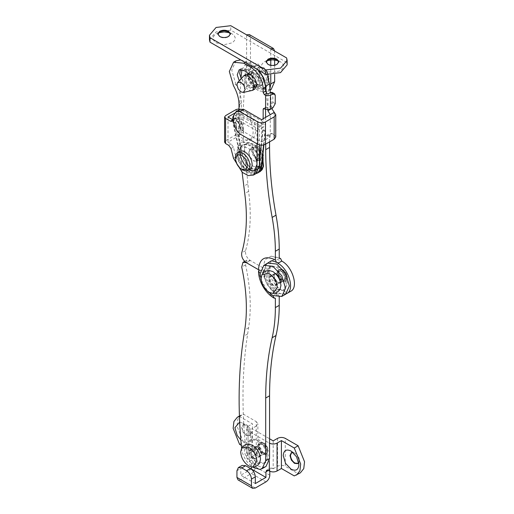 <?xml version="1.0" encoding="UTF-8"?>
<svg xmlns="http://www.w3.org/2000/svg" width="514" height="514" viewBox="0 0 514 514"><rect width="100%" height="100%" fill="white"/><g stroke="black" fill="none" stroke-linecap="round" stroke-linejoin="round"><path stroke-width="0.39" stroke-dasharray="2.57 1.93" d="M265.822 447.488C263.881 444.012 261.51 441.436 258.69 439.753L251.86 439.078L249.027 445.336L251.564 454.344C253.505 457.82 255.876 460.396 258.69 462.08L265.526 462.754L268.359 456.496L265.822 447.488M258.69 446.589L256.043 446.325L254.944 448.754L255.933 452.243L258.69 455.237L261.343 455.5L262.436 453.078L261.453 449.589L258.69 446.589C260.971 448.157 262.217 450.322 262.436 453.078L261.318 455.513L258.69 455.237C256.415 453.669 255.169 451.51 254.944 448.754L256.068 446.313L258.69 446.589M253.736 449.448L254.726 452.943L257.482 455.937L260.135 456.201L261.228 453.772L260.245 450.283L257.482 447.289L254.835 447.026L253.736 449.448M267.151 457.197L264.614 448.189C262.673 444.706 260.296 442.13 257.482 440.453L250.652 439.772L247.819 446.03L250.357 455.038C252.297 458.514 254.668 461.097 257.482 462.773L264.318 463.455L267.151 457.197M285.032 274.54C283.098 271.064 280.721 268.488 277.907 266.805L271.071 266.13L268.237 272.388L270.775 281.396C272.716 284.872 275.093 287.448 277.907 289.131L284.743 289.806L287.57 283.548L285.032 274.54M277.907 273.641L275.26 273.384L274.161 275.806L275.144 279.295L277.907 282.295L280.554 282.559L281.653 280.13L280.67 276.641L277.907 273.641M272.953 276.506L273.936 279.995L276.699 282.989L279.346 283.253L280.445 280.83L279.462 277.342L276.699 274.341L274.046 274.078L272.953 276.506M286.362 284.248L283.824 275.241C281.884 271.765 279.513 269.188 276.699 267.505L269.863 266.824L267.029 273.088L269.567 282.096C271.508 285.572 273.885 288.148 276.699 289.832L283.535 290.506L286.362 284.248M264.961 131.083L265.359 130.53L263.084 129.656L262.686 130.209L264.961 131.083L263.547 144.948M257.951 172.877L248.673 171.978L249.367 169.678L250.061 169.62L250.337 170.25L249.361 171.914L242.73 165.431L238.4 156.314L237.918 147.582L241.484 142.134L238.798 144.8C237.224 147.524 236.813 150.923 237.571 154.997C239.922 163.375 243.623 169.035 248.667 171.972L251.134 173.115L256.043 173.584M261.285 165.431L259.467 165.328L256.602 170.5L249.367 169.678L243.803 164.204L240.186 156.494L239.813 149.111L242.852 144.498L247.215 144.1L254.931 149.349L259.416 156.513M239.865 123.977L239.505 124.407L240.841 130.652L241.201 130.228C240.629 130.967 241.272 131.083 243.122 130.569C243.687 129.83 243.051 129.714 241.201 130.228L239.865 123.977C239.293 124.722 239.935 124.838 241.786 124.324C242.351 123.578 241.715 123.463 239.865 123.977L235.945 120.462L235.2 122.994L232.99 123.103L233.401 122.583L235.611 122.473L235.2 122.994L241.882 154.239L239.672 154.348L240.083 153.827L242.293 153.718L241.882 154.239C243.482 160.593 246.714 165.328 251.59 168.451L252.265 168.386L251.59 170.687L250.768 170.635L250.883 169.183L251.59 168.451L258.632 169.331L261.414 162.758L258.099 152.671L250.479 145.07L242.852 144.498C241.696 144.421 240.725 146.503 239.942 150.743C239.331 155.594 243.418 165.367 250.061 169.62C251.108 170.77 256.255 171.509 256.608 170.5C257.463 170.558 258.279 169.016 259.069 165.881L259.403 166.562M241.786 124.324L242.145 123.893L243.482 130.145L243.122 130.569L241.786 124.324L238.837 119.171L234.737 118.014C233.208 118.882 232.63 120.584 232.99 123.103L239.672 154.348C240.828 159.372 243.18 163.741 246.739 167.468L250.768 170.635M259.885 157.727L260.168 167.686L258.638 169.324C258.407 170.314 256.287 169.999 252.284 168.393L252.278 168.393C247.061 164.898 243.732 160.008 242.293 153.718L235.611 122.473L235.945 120.462C235.682 119.402 239.569 122.416 239.505 124.407L239.505 124.407M242.145 123.893C241.137 119.479 238.669 117.52 234.737 118.014L233.401 122.583L240.083 153.827C241.985 161.37 245.821 166.992 251.59 170.687L260 171.695M257.482 146.047L257.797 146.233C261.311 148.61 263.219 151.913 263.521 156.147L263.528 156.507C263.168 160.541 261.157 161.704 257.482 159.995C253.813 157.464 251.802 153.975 251.442 149.535C251.802 145.501 253.813 144.338 257.482 146.047C261.157 148.578 263.168 152.067 263.528 156.507M252.65 150.229L254.064 147.1L257.482 147.441L260.874 150.994L262.32 155.813L260.9 158.942L257.482 158.601L254.096 155.048L252.65 150.229M248.782 152.465L250.228 157.278L253.62 160.837L257.039 161.171L258.452 158.042L257.006 153.23L253.62 149.67L250.202 149.336L248.782 152.465M259.416 149.67L253.62 144.093L246.784 143.412L243.951 149.67C243.989 152.799 244.953 156.005 246.842 159.301C248.737 162.488 250.999 164.859 253.62 166.414L260.457 167.095L263.284 160.837L263.2 159.321M262.705 156.686L260.521 151.424M260.45 167.095L254.167 170.719L247.337 170.044C244.715 168.489 242.454 166.118 240.558 162.932C238.669 159.636 237.706 156.423 237.667 153.3L240.501 147.043L247.337 147.717C249.958 149.278 252.213 151.649 254.109 154.83M242.743 169.903C238.342 166.864 235.92 162.681 235.496 157.348M239.839 151.373C238.419 152.208 237.699 153.782 237.667 156.089C238.098 161.422 240.513 165.611 244.915 168.65C246.881 169.748 248.577 169.928 249.997 169.183M272.124 92.366L272.831 93.933L272.831 102.305L270.415 106.488L268 107.882L265.937 107.105L265.577 109.276M228.004 117.025L228.004 142.14L238.637 135.998L238.637 110.883L234.84 113.074M241.413 109.276L238.997 113.465L263.162 127.421L265.577 123.231L241.413 109.276L241.413 103.134C241.342 97.05 239.498 90.779 235.887 84.322L233.472 85.716M234.789 113.157L235.251 112.836L259.416 126.791L257 130.974L257 143.811M224.586 142.14L225.582 140.746L225.582 115.631M236.215 109.488L236.215 134.604L241.053 134.604L241.053 109.488L238.997 108.923M268 93.933L268 107.882M241.194 78.552L248.423 85.041L255.04 86.307L257 86.044L258.208 80.923L254.257 74.761L247.253 69.512L241.574 68.401L240.526 69.371M239.228 80.762L246.007 86.436L252.625 87.701L254.584 87.444L255.792 82.317L251.841 76.156L248.763 73.855M238.637 110.883L246.18 115.239L249.952 119.511C254.173 128.924 254.173 135.902 249.952 140.444L252.368 139.043L248.596 138.96L241.053 134.604M246.18 115.239L248.596 113.845L252.368 118.117C256.589 127.53 256.589 134.507 252.368 139.043L249.952 140.444L246.18 140.354L238.637 135.998M248.596 113.845L241.053 109.488M259.416 126.791L263.162 124.626L238.997 110.677L235.251 112.836M263.162 124.626L263.162 118.766M238.997 109.938L238.997 110.677M263.162 127.421L259.416 129.579L235.251 115.631L238.997 113.465M235.251 118.419L232.836 119.813L234.545 119.98L235.251 118.419L235.251 115.631M259.416 129.579L259.416 144.897M228.004 142.14L231.12 143.939L233.401 147.126L235.932 156.918L244.651 170.937L250.684 174.22L255.876 173.681M265.577 117.372L265.577 123.231M258.503 70.174L253.498 66.023L246.245 61.841L240.738 59.913M235.997 60.825L231.75 70.129L235.887 84.322M236.215 134.604L225.582 140.746M259.538 463.108L252.413 463.904C247.485 460.505 244.786 455.828 244.304 449.866L248.558 444.083M252.413 458.726L249.913 456.136L248.782 452.449L249.849 450.103L252.413 450.354L254.905 452.95L256.036 456.638L254.97 458.983L252.413 458.726M265.057 447.084L266.188 450.778L265.121 453.123L262.558 452.866L260.065 450.277L258.934 446.589L259.994 444.244L262.558 444.494L265.057 447.084M266.066 454.549L262.558 454.26C259.621 452.236 258.015 449.448 257.726 445.889L259.056 442.817L262.558 443.1C265.494 445.124 267.107 447.919 267.396 451.472L265.976 454.601L266.458 454.325L268.173 450.707C268.514 448.189 264.781 440.524 259.628 442.483L263.046 442.824C265.95 444.822 267.563 447.591 267.878 451.125L266.458 454.325M259.056 442.817L259.628 442.483M278.267 269.869L281.775 270.158C284.711 272.182 286.317 274.971 286.606 278.53L285.276 281.601L281.775 281.319C278.839 279.295 277.226 276.5 276.937 272.947L278.267 269.869L278.839 269.535L282.257 269.876C285.135 271.848 286.748 274.592 287.088 278.106L285.765 281.325L287.39 277.688C286.966 273.776 283.934 267.813 278.839 269.535M285.276 281.601L285.675 281.376M285.398 277.83L284.338 280.175L281.775 279.924L279.275 277.335L278.145 273.641L279.211 271.296L281.775 271.553L284.268 274.142L285.398 277.83M275.324 279.301L276.455 282.989L275.395 285.341L272.831 285.084L270.338 282.494L269.207 278.806L270.268 276.461L272.831 276.712L275.324 279.301M279.963 289.466L272.831 290.256C267.91 286.863 265.205 282.18 264.723 276.217L268.976 270.441M278.774 62.046L276.937 64.912L272.414 65.978L268 64.912L266.162 62.046M266.785 60.723L264.614 61.699C260.309 64.725 260.309 67.745 264.614 70.771L272.369 72.647L280.323 70.771C284.627 67.745 284.627 64.725 280.323 61.699L278.145 60.723M278.794 62.297L278.794 61.77M230.439 34.142L228.608 37.002L224.078 38.075L219.664 37.002L217.827 34.142M218.456 32.819L216.278 33.795C211.974 36.815 211.974 39.841 216.278 42.861L224.04 44.744L231.987 42.861C236.292 39.841 236.292 36.815 231.987 33.795L229.816 32.819M230.458 34.393L230.458 33.866M268.604 78.147L266.83 82.144L262.558 81.72C258.928 79.22 256.91 75.764 256.518 71.343L258.285 67.347L262.558 67.771C266.194 70.27 268.205 73.727 268.604 78.147M209.461 39.726L216.066 31.932L230.78 30.165L246.611 39.308L246.611 34.843M270.775 48.791L270.775 53.257L246.611 39.308L246.611 70L250.479 67.771L250.479 37.072L274.643 51.027L274.643 59.945M270.775 59.894L270.775 53.257L286.606 62.4L286.606 57.934M287.14 64.841L286.606 62.4M230.78 30.165L230.78 25.7M274.643 65.194L274.643 74.344M271.103 89.545L262.558 88.697C255.22 83.634 251.192 76.657 250.479 67.771M249.341 34.573L250.479 37.072M269.972 88.492L267.235 91.775L258.69 90.933C251.352 85.87 247.324 78.893 246.611 70M270.775 65.284L270.775 74.697M265.346 72.725C267.312 76.078 268.314 79.362 268.359 82.561L265.526 88.819L258.69 88.138L252.04 81.231C250.074 77.877 249.072 74.601 249.027 71.395L251.86 65.137L258.69 65.818L265.346 72.725M264.138 73.418C266.104 76.779 267.107 80.055 267.151 83.255L264.318 89.513L257.482 88.838L250.832 81.932C248.866 78.571 247.864 75.295 247.819 72.095L250.652 65.837L257.482 66.512L264.138 73.418M253.1 70.341L250.202 72.018L254.584 72.371C258.253 74.909 260.27 78.391 260.624 82.838L258.857 86.75L261.87 85.009L257.482 84.649C253.813 82.118 251.802 78.629 251.442 74.189L253.1 70.341L257.482 70.701C261.157 73.232 263.168 76.721 263.528 81.167L261.87 85.009M258.966 86.686L254.584 86.326C250.916 83.795 248.898 80.306 248.545 75.86L250.202 72.018M251.076 73.483L247.215 75.719L250.716 76.001C253.653 78.025 255.265 80.82 255.548 84.373L254.134 87.502L258.002 85.273L254.584 84.932C251.648 82.908 250.035 80.113 249.753 76.56L251.076 73.483L254.584 73.772C257.52 75.796 259.133 78.584 259.416 82.144L258.092 85.215M251.693 90.708L248.301 89.956L244.144 85.639L242.261 79.49L243.302 76.175M254.224 87.451L250.716 87.162C247.78 85.138 246.174 82.349 245.885 78.79L247.215 75.719M255.098 88.916L250.716 88.562C247.048 86.024 245.037 82.542 244.677 78.096L246.334 74.247M249.258 435.756L250.594 432.846L249.258 428.393L246.129 425.104L242.993 424.776L241.657 427.687L242.993 432.139L246.129 435.429L249.772 435.461L246.611 435.146C243.893 433.276 242.402 430.693 242.139 427.404L243.475 424.493L246.611 424.821C249.322 426.697 250.813 429.28 251.083 432.57L249.746 435.48M239.678 422.097L242.743 423.15L248.249 428.927L250.594 436.752C250.132 441.995 247.51 443.505 242.743 441.288L240.835 439.913M242.993 424.776L243.475 424.493M298.692 462.285L298.93 460.75L297.593 456.297L294.458 453.007L293.012 452.449M291.547 452.571L294.946 452.731C297.657 454.601 299.148 457.184 299.411 460.473L297.857 463.493M297.619 463.647L298.075 463.384M260.135 456.201L261.318 455.513M265.185 453.284L266.303 450.842C266.085 448.092 264.832 445.927 262.558 444.359L259.936 444.083L258.812 446.518C259.037 449.275 260.283 451.44 262.558 453.007L265.211 453.271L261.343 455.5M254.835 447.026L256.068 446.313M259.936 444.083L256.043 446.325M269.811 475.193L255.31 466.821C255.079 469.667 253.794 471.897 251.442 473.516L240.809 479.658L238.078 479.928M239.563 444.334L243.43 442.104L237.012 426.112L237.789 419.263L241.188 415.016L243.43 414.194L256.274 421.615L256.274 449.519L257.88 451.755L256.274 453.984L251.924 456.496L252.894 457.055L249.027 459.285L248.056 458.726L246.457 456.496L248.056 454.26L252.413 451.755L241.31 445.342M256.274 449.519L243.43 442.104M251.442 469.051L240.809 475.193L240.809 468.498L242.19 465.388M272.227 468.215L270.518 468.048L269.811 469.61L268.359 470.451L272.227 468.215L273.191 468.774L273.191 440.871M249.027 459.285L251.442 463.474L251.442 467.014M255.31 466.821L255.31 461.238L252.894 457.055M256.274 453.984L256.274 426.08L257.88 423.844L256.274 421.615M248.056 454.26L248.056 426.357L246.457 428.592L248.056 430.822L269.567 443.235M273.191 468.774L277.541 466.262C280.124 465.041 282.7 465.041 285.276 466.262L285.276 438.358M269.811 471.254L269.811 469.61M255.31 483.565L240.809 475.193M251.924 456.496L251.924 428.592L269.567 438.776M256.274 426.08L251.924 428.592M252.413 451.755L252.413 423.844L239.44 416.449M248.056 426.357L252.413 423.844M300.362 472.861L298.126 473.683L285.276 466.262M239.563 416.43L243.43 414.194M294.259 475.913L298.126 473.683M263.65 81.231L261.844 85.221L257.482 84.791L253.164 80.255L251.32 74.119L253.126 70.129L257.482 70.559L261.806 75.095L263.65 81.231M247.979 73.785L247.452 76.348L249.296 82.491L253.62 87.027L257.977 87.457L259.782 83.467L257.938 77.325L253.62 72.795L249.258 72.358L248.185 73.418M262.436 155.883L260.99 159.089L257.482 158.742L254.012 155.1L252.528 150.159L253.98 146.953L257.482 147.3L260.958 150.949L262.436 155.883M258.574 158.113L257.09 153.178L253.62 149.535L250.112 149.188L248.66 152.395L250.145 157.329L253.62 160.972L257.122 161.319L258.574 158.113M279.108 270.962L275.17 273.236L274.039 275.735C274.27 278.582 275.555 280.811 277.907 282.437L280.638 282.706L284.505 280.471L285.636 277.971C285.411 275.125 284.12 272.895 281.775 271.27L279.108 270.962L277.907 273.506C278.132 276.346 279.423 278.582 281.775 280.201L284.435 280.509M280.567 282.745L281.775 280.201C281.543 277.354 280.252 275.125 277.907 273.506L275.247 273.191M277.907 262.622L271.257 260.842M266.136 264.048L264.614 270.293L260.482 270.409M285.668 294.207L276.699 293.314L276.699 294.014C268.623 288.444 264.196 280.772 263.406 270.994L263.913 269.664L262.326 267.441L250.234 260.457L262.917 267.781L269.085 268.411L265.218 270.647L267.241 279.744L272.658 288.277L279.751 293.526L286.253 293.822M265.218 270.647L264.614 270.293M265.699 144.093L265.699 137.116L266.406 135.548L268.115 135.722L270.293 136.975L270.293 114.654M269.567 141.858L269.567 134.88L270.274 133.319L271.983 133.486L268.115 135.722M290.744 291.277C283.477 296.43 268.501 280.618 269.085 268.411C269.837 259.949 274.065 257.508 281.775 261.086M274.161 112.418L274.161 134.745L275.761 136.975M240.404 109.129L240.263 109.219C236.183 113.067 236.183 119.267 240.263 127.825L243.861 131.764L261.594 141.999L261.594 119.672M262.917 267.781L265.102 259.628L271.071 256.178L279.237 258.362M270.338 92.578L271.752 108.505M244.67 261.356L246.816 260.123L250.234 260.457C246.662 257.79 245.114 254.52 245.589 250.659C250.511 233.401 251.519 213.618 248.615 191.324L243.572 139.41L242.987 113.954L245.486 69.082L248.949 62.759L257.893 63.845L267.062 74.556M274.161 134.745L271.983 133.486M267.807 109.855L266.297 92.828M241.946 69.48L245.088 64.995L254.032 66.081L259.107 70.521M242.987 113.954L239.119 116.19L240.937 78.025M239.119 116.19L239.704 141.639L242.1 172.222M243.572 139.41L239.704 141.639M261.594 141.999L270.293 136.975M276.699 274.2L273.962 273.93L272.831 276.436L273.988 280.284L276.699 283.13L275.562 285.636L272.831 285.366L270.12 282.52L268.963 278.665L270.094 276.166L272.831 276.436L275.543 279.282L276.699 283.13L279.43 283.4L280.567 280.901L279.41 277.046L276.699 274.2M253.62 449.377L254.751 446.878L250.768 449.185L253.62 449.377C255.966 451.003 257.257 453.232 257.482 456.079C255.137 454.46 253.845 452.224 253.62 449.377M254.636 446.949L257.482 447.148C259.833 448.767 261.125 451.003 261.35 453.843L260.219 456.348L256.351 458.578L253.62 458.308C251.269 456.689 249.977 454.46 249.753 451.613L250.768 449.185M260.335 456.278L257.482 456.079L256.467 458.507M246.816 260.123L245.589 264.89C250.511 287.834 251.519 308.779 248.615 327.726L247.645 333.933C242.261 368.596 241.541 406.073 245.486 446.358C246.052 451.196 248.011 455.783 251.372 460.114C255.445 465.022 259.525 467.374 263.598 467.175L266.027 466.41M241.58 448.182L241.619 448.587C242.184 453.425 244.144 458.013 247.504 462.349L252.509 467.097M259.056 270.017C258.831 279.95 266.65 293.5 275.369 298.268M279.237 297.246L278.1 294.239L276.699 294.014M263.406 270.994L264.01 271.341L266.001 264.607M264.01 271.341L260.142 273.577M276.699 293.314L272.831 295.55M263.084 129.656L259.467 165.328L259.069 165.881L259.416 162.36M261.742 166.195L261.446 165.547M262.5 158.717L260.322 153.384M259.416 151.797L250.44 142.815L241.484 142.134L242.126 141.8L252.959 143.894L259.416 150.724M270.415 106.488L272.831 107.882M265.577 107.882L266.792 107.188M257 130.974L233.407 117.353M272.831 93.933L275.247 95.328M275.247 103.7L272.831 102.305M255.04 86.307L252.625 87.701M248.423 85.041L246.007 86.436M247.253 69.512L244.837 70.913M254.257 74.761L251.841 76.156M246.18 140.354L248.596 138.96M249.952 119.511L252.368 118.117M231.12 143.939L228.704 145.333M233.401 147.126L230.985 148.52M235.932 156.918L233.517 158.312M253.498 66.023L252.413 66.653M246.245 61.841L245.159 62.47M241.413 103.134L238.997 104.528M266.548 454.267L263.046 453.984C260.135 451.986 258.523 449.217 258.208 445.683L259.538 442.535M263.766 452.731C261.298 451.029 259.93 448.677 259.66 445.67C259.878 442.888 261.247 442.079 263.766 443.241C266.239 444.938 267.608 447.289 267.878 450.296C267.659 453.085 266.291 453.894 263.766 452.731M282.983 270.293C285.431 271.97 286.799 274.303 287.088 277.29C286.896 280.124 285.527 280.952 282.983 279.783C280.535 278.106 279.166 275.774 278.871 272.786C279.07 269.953 280.438 269.124 282.983 270.293M285.765 281.325L282.257 281.036C279.378 279.063 277.766 276.32 277.425 272.805L278.749 269.593M263.766 68.465C266.676 70.469 268.289 73.232 268.604 76.766C268.34 80.049 266.734 81 263.766 79.631C260.861 77.627 259.249 74.864 258.934 71.33C259.191 68.054 260.804 67.096 263.766 68.465M265.944 481.888L251.442 473.516M255.31 488.03L240.809 479.658M236.941 470.728L240.809 468.498M251.442 463.474L255.31 461.238M248.056 430.822L248.056 458.726M277.541 438.358L277.541 466.262M269.323 461.225L269.323 443.1M269.567 134.88L265.699 137.116M250.234 260.457L246.367 262.693L250.234 260.457M240.263 127.825L236.395 130.055M243.861 131.764L239.999 133.993M240.263 109.219L236.395 111.448M245.589 250.659L241.721 252.894M248.615 191.324L244.748 193.553M247.645 183.993L243.777 186.229M245.486 69.082L241.619 71.311M263.598 467.175L259.731 469.411M251.372 460.114L247.504 462.349M245.486 446.358L241.619 448.587M247.645 333.933L243.777 336.162M262.326 267.441C262.095 277.74 270.203 291.779 279.237 296.719M261.253 280.201L267.646 291.277M248.615 327.726L244.748 329.956M245.589 264.89L241.721 267.119M264.318 463.455L265.526 462.754M251.86 439.078L250.652 439.772M274.046 274.078L275.26 273.384M280.554 282.559L279.346 283.253M283.535 290.506L284.743 289.806M271.071 266.13L269.863 266.83M262.686 130.209L261.163 145.147M263.9 144.858L265.359 130.53M250.896 170.744L256.743 172.563L258.947 172.177M262.635 157.335L260.425 152.369M254.064 147.1L250.202 149.336M257.039 161.171L260.9 158.942M240.501 147.043L246.784 143.412M263.515 108.499L265.937 107.105M241.574 68.401L239.158 69.795M257 86.044L254.584 87.444M232.129 121.381L234.545 119.98M254.97 458.983L265.121 453.123M259.994 444.244L249.849 450.103M275.395 285.341L284.338 280.175M279.211 271.296L270.268 276.461M268 59.746L264.614 61.699M280.323 61.699L276.937 59.746M219.664 31.842L216.278 33.795M231.987 33.795L228.608 31.842M266.143 61.77L266.143 62.329M217.814 33.866L217.814 34.425M258.285 67.347C261.626 66.486 264.087 67.205 265.667 69.499C266.4 70.2 268.719 72.834 269.098 77.447C269.259 79.284 268.501 80.846 266.83 82.144M270.12 90.117L267.235 91.775M264.318 89.513L265.526 88.819M251.86 65.137L250.652 65.837M250.594 432.846L250.594 436.752M242.743 423.15L246.129 425.104M291.078 451.054L294.458 453.007M298.93 464.656L298.93 460.75M291.785 452.416L291.297 452.693M266.65 470.278L270.518 468.048M257.88 451.755L257.88 423.844M246.457 428.592L246.457 456.496M239.421 416.038L241.188 415.016M261.844 85.221L257.977 87.457M249.258 72.358L253.126 70.129M260.99 159.089L257.122 161.319M250.112 149.188L253.98 146.953M266.406 135.548L270.274 133.319M271.071 256.178L279.237 257.842M248.949 62.759L245.088 64.995M273.962 273.93L270.094 276.166M275.562 285.636L279.43 283.4M263.913 269.664C263.232 277.104 271.347 291.13 278.1 294.239"/><path stroke-width="0.77" d="M259.403 166.562L261.343 166.748L257.951 172.877L256.043 173.584M241.535 169.209L245.769 169.652L247.575 165.72C247.215 161.274 245.204 157.785 241.535 155.254L237.301 154.81L235.496 158.742C235.849 163.189 237.866 166.677 241.535 169.209L242.743 169.903C244.709 171.008 246.405 171.188 247.825 170.436C249.239 169.601 249.965 168.027 249.99 165.72C249.56 160.387 247.144 156.198 242.743 153.159C240.777 152.06 239.081 151.881 237.661 152.626C236.247 153.468 235.521 155.042 235.496 157.348L235.496 158.742M263.2 159.321L262.705 156.686M260.521 151.424L259.416 149.67M254.109 154.83C255.998 158.126 256.961 161.338 257 164.461L254.167 170.719M237.661 152.626L239.839 151.373C241.259 150.628 242.955 150.801 244.915 151.906C249.322 154.945 251.738 159.128 252.168 164.461C252.136 166.774 251.417 168.341 249.997 169.183L247.825 170.436M263.162 118.766L263.162 109.276L263.515 108.499L265.577 109.276L265.577 95.328L270.415 95.328L272.831 93.933L274.54 93.76L275.247 95.328L275.247 103.7L272.831 107.882L270.415 109.276L265.577 109.276L265.577 117.372M272.831 93.933L270.415 92.533L268 93.933L266.792 93.233L264.369 94.627L263.162 92.533L263.162 88.35C262.448 79.464 258.42 72.487 251.083 67.424L243.829 63.235L233.574 62.22L235.997 60.825L240.738 59.913M265.577 95.328L264.369 94.627M234.84 113.074L228.004 117.025L232.836 119.813L232.836 117.025L235.251 112.836M258.503 70.174L263.656 78.295L265.577 86.956L265.577 91.139L266.792 93.233M270.415 92.533L272.124 92.366L274.54 93.76M259.416 144.897L259.416 165.855L255.876 173.681L253.46 175.075L248.262 175.615L242.235 172.331L233.517 158.312L230.985 148.52L228.704 145.333L225.582 143.535L224.586 142.14L224.586 117.025L225.582 118.419L230.42 121.208L232.129 121.381L232.836 119.813L230.42 121.208M238.997 108.923L236.215 109.488L225.582 115.631L224.586 117.025M240.526 69.371L239.659 73.412L241.194 78.552M248.763 73.855L244.837 70.913L239.158 69.795L237.237 74.806L239.228 80.762M238.997 109.938L238.997 104.528C238.92 98.444 237.082 92.173 233.472 85.716L229.328 71.523L233.574 62.22M253.46 175.075L257 167.256L257 143.811M248.782 447.276C253.71 450.675 256.409 455.353 256.891 461.315L252.637 467.097L248.782 465.992C243.861 462.6 241.162 457.916 240.68 451.954L241.651 448.067L248.782 447.276M241.651 448.067C243.308 445.619 245.608 444.289 248.558 444.083L252.413 445.182C257.334 448.581 260.033 453.258 260.514 459.22L259.538 463.108C257.887 465.562 255.587 466.892 252.637 467.097M262.076 274.425C263.727 271.977 266.027 270.647 268.976 270.441L272.831 271.54C277.753 274.939 280.458 279.616 280.933 285.578L279.963 289.466C278.312 291.92 276.005 293.243 273.056 293.449L269.207 292.35C264.28 288.952 261.581 284.274 261.099 278.312L262.076 274.425L269.207 273.634C274.129 277.027 276.828 281.711 277.309 287.673L273.056 293.449M266.143 62.361L268 59.746L272.523 58.68L276.937 59.746L278.794 62.297M278.145 60.723L272.568 59.823L266.785 60.723M217.814 34.457L219.664 31.842L224.188 30.769L228.608 31.842L230.458 34.393M229.816 32.819L224.232 31.919L218.456 32.819M276.937 64.353L278.794 61.738L276.937 59.187C273.956 57.774 270.974 57.774 268 59.187L266.143 61.802L268 64.353C270.981 65.766 273.956 65.766 276.937 64.353M228.608 36.443L230.458 33.834L228.608 31.283C225.627 29.87 222.646 29.87 219.664 31.283L217.814 33.898L219.664 36.443C222.646 37.863 225.627 37.863 228.608 36.443M287.14 60.376L287.14 64.841L280.535 72.628L265.828 74.401L265.828 69.936L280.535 68.163L287.14 60.376L286.606 57.934L246.611 34.843L249.341 34.573L273.512 48.522L270.775 48.791M265.828 69.936L209.995 37.702L209.461 35.26L209.461 39.726L209.995 42.167L209.995 37.702M246.611 34.843L230.78 25.7L216.066 27.467L209.461 35.26M265.828 74.401L209.995 42.167M274.643 59.945L274.643 65.194M274.643 74.344L274.643 81.72L271.103 89.545L270.12 90.117M274.643 51.027L273.512 48.522M270.775 74.697L270.775 83.955L269.972 88.492M270.775 59.894L270.775 65.284M241.053 82.42L243.88 85.356L245.159 89.539L243.353 92.424L241.053 91.91L238.226 88.973L236.941 84.791L237.648 82.536L241.053 82.42M237.648 82.536L243.919 75.648L248.301 76.001L252.458 80.319L254.34 86.468L252.682 90.31L243.353 92.424M243.919 75.648L246.444 74.183L250.716 74.607C254.385 77.139 256.402 80.627 256.762 85.073L254.873 89.05M240.835 439.913L237.237 435.506L234.892 427.687L239.678 422.097M293.012 452.449L291.297 452.693M291.329 452.68L289.986 455.59L291.329 460.043L294.458 463.332L297.593 463.66L298.692 462.285M285.572 463.416L283.22 455.59C283.689 450.348 286.304 448.838 291.078 451.054L296.584 456.83L298.93 464.656C298.467 469.899 295.846 471.409 291.078 469.192L285.572 463.416M298.075 463.384L294.946 463.056C292.228 461.18 290.738 458.597 290.474 455.308L291.811 452.397M269.811 471.254L269.811 475.193C269.58 478.039 268.289 480.269 265.944 481.888L255.31 488.03L252.573 488.3L251.442 485.794L236.941 477.422L236.941 470.728L238.361 467.599L241.779 467.939L246.611 470.728L250.479 468.498C253.415 470.522 255.021 473.31 255.31 476.87L251.442 479.099C251.153 475.546 249.547 472.751 246.611 470.728M241.31 445.342L239.563 444.334L233.15 428.348L233.921 421.499L237.32 417.252L239.421 416.038M242.19 465.388L245.641 465.703L241.779 467.939M265.944 471.846L266.65 470.278L268.359 470.451L265.944 471.846L265.944 477.422L255.31 483.565L255.31 476.87M269.323 443.1C271.906 444.327 274.482 444.327 277.059 443.1L277.059 471.004L281.409 468.498L281.409 440.588L294.259 448.009L298.126 445.773L285.276 438.358C282.7 437.131 280.124 437.131 277.541 438.358L273.191 440.871L269.567 438.776M277.059 471.004C274.482 472.231 271.906 472.231 269.323 471.004L268.359 470.451M251.442 467.014L251.359 469.102M252.573 488.3L238.078 479.928L236.941 477.422M251.442 479.099L251.442 485.794M250.479 468.498L245.641 465.703M265.944 477.422L251.442 469.051M239.44 416.449L237.32 417.252M281.409 468.498L294.259 475.913L300.362 472.861L303.768 468.614L304.539 461.758L298.126 445.773M294.259 448.009L300.671 463.994L299.9 470.843L296.494 475.09M277.059 443.1L281.409 440.588M248.185 73.418L247.979 73.785M286.253 293.822L286.876 293.507C294.972 289.793 288.772 268.912 277.907 263.316L277.907 262.622L276.5 262.397C273.814 261.073 272.067 260.553 271.257 260.842L266.136 264.048M269.567 141.858L269.567 147.441L265.699 149.67L265.699 144.093M269.567 147.441C269.574 169.067 271.726 191.645 276.012 215.173L272.144 217.409C267.858 193.881 265.706 171.303 265.699 149.67M272.144 217.409C274.29 229.173 275.363 240.462 275.369 251.275L275.369 259.917L276.5 262.397M276.012 215.173C278.158 226.937 279.231 238.226 279.237 249.039L279.237 258.362L280.638 258.587L281.775 261.086L277.907 263.316M260.482 270.409L258.465 269.677C259.467 258.401 265.102 255.143 275.369 259.917M279.237 296.719L279.237 305.361C279.231 316.174 278.158 326.223 276.012 335.507L272.144 337.743C274.29 328.452 275.363 318.404 275.369 307.59L275.369 298.268L273.962 298.049L272.831 295.55L281.8 296.437L285.521 288.226L281.8 275.722L272.831 266.246L263.862 265.359L260.142 273.577L258.542 271.347L259.056 270.017L246.367 262.693L258.465 269.677M281.775 261.086C292.633 266.682 298.84 287.557 290.744 291.277L286.876 293.507M275.761 114.654L275.761 136.975L274.161 139.21L274.161 116.884L275.761 114.654L271.752 108.538L267.884 110.767L267.807 109.855M257.726 121.908C260.302 123.129 262.879 123.129 265.462 121.908L265.462 144.228C262.879 145.456 260.302 145.456 257.726 144.228L239.999 133.993L236.395 130.055C232.322 121.503 232.322 115.297 236.395 111.448L239.999 111.673L257.726 121.908L257.726 144.228M274.155 112.418L261.594 119.672L243.861 109.437L240.263 109.219M236.395 111.448L240.404 109.129M267.062 74.556L269.567 83.904L270.338 92.578M270.287 114.648L267.884 110.767M266.297 92.828L265.699 86.134L263.785 78.096L259.107 70.521M240.937 78.025L241.946 69.48M241.619 448.587C237.674 408.302 238.393 370.832 243.777 336.162L244.748 329.956C247.652 311.009 246.643 290.069 241.721 267.119L242.949 262.352L246.367 262.693C242.794 260.02 241.246 256.756 241.721 252.894C246.643 235.63 247.652 215.854 244.748 193.553L242.1 172.222M269.567 83.904L265.699 86.134M274.161 116.884L265.462 121.908M274.161 139.21L265.462 144.228M276.012 335.507C271.726 354.082 269.574 374.179 269.567 395.799L265.699 398.035C265.706 376.415 267.858 356.311 272.144 337.743M252.509 467.097L259.731 469.411L262.159 468.646L265.699 460.82L265.699 398.035M262.159 468.646L266.027 466.41L269.567 458.591L269.567 395.799M266.001 264.607L267.723 263.129L276.699 264.016L285.668 273.487L289.382 285.99L285.668 294.207L281.8 296.437M263.547 144.948L261.343 166.748L261.742 166.195L263.9 144.858M258.947 172.177L260.007 171.695L263.129 166.761L262.5 158.717M260.322 153.384L259.416 151.797M270.415 95.328L270.415 109.276M263.162 92.533L265.577 91.139M264.369 108.582L263.162 109.276M233.407 117.353L232.836 117.025M225.582 118.419L225.582 143.535M259.416 165.855L257 167.256M265.577 86.956L263.162 88.35M252.413 66.653L251.083 67.424M245.159 62.47L243.829 63.235M270.775 83.955L274.643 81.72M269.323 471.004L269.323 461.225M279.237 249.039L275.369 251.275M243.861 109.437L239.999 111.673M279.237 305.361L275.369 307.59M269.567 458.591L265.699 460.82M260.142 273.577L261.253 280.201M267.646 291.277L272.831 295.55M257.951 172.877C259.795 171.772 260.983 170.012 261.523 167.59L261.742 166.195M261.163 145.147L259.416 162.36M259.416 156.513L259.885 157.727M260.007 171.695L262.153 169.678L263.528 166.202L262.635 157.335M260.425 152.369L259.416 150.724M252.573 90.38L254.989 88.98M242.222 465.369L238.361 467.599M279.237 257.842L280.638 258.587M258.542 271.347C258.574 276.23 260.026 281.267 262.917 286.446C265.982 291.669 269.664 295.537 273.962 298.049M242.949 262.352L244.67 261.356M267.723 263.129L263.862 265.359"/></g></svg>
